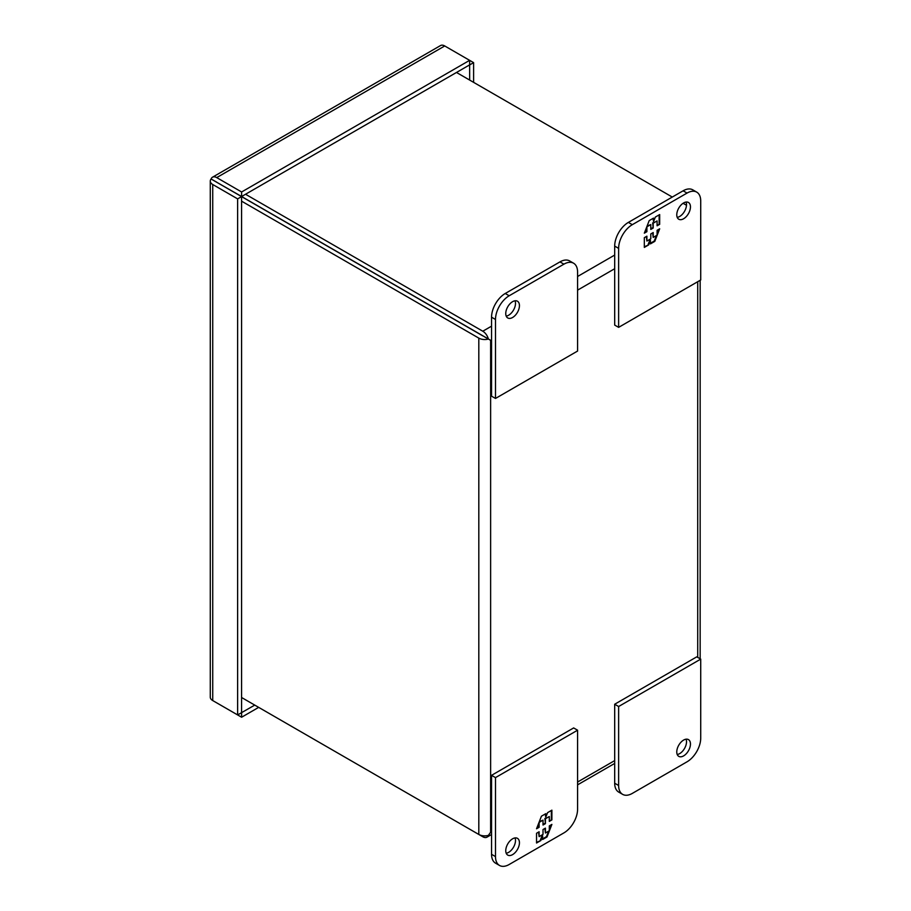 <?xml version="1.0" encoding="UTF-8"?>
<svg xmlns="http://www.w3.org/2000/svg" width="911" height="911" viewBox="0 0 911 911"><rect width="100%" height="100%" fill="white"/><g stroke="black" fill="none" stroke-linecap="round" stroke-linejoin="round"><path stroke-width="1.37" d="M677.226 754.502A9.679 5.58 120 0 0 686.518 741.759A9.679 5.58 120 0 0 686.063 739.197M690.458 744.036A9.679 5.58 -60 0 1 686.234 753.773A9.679 5.58 -60 0 1 678.775 756.358A9.679 5.58 -60 0 1 676.771 751.928A9.679 5.58 -60 0 1 680.995 742.192A9.679 5.58 -60 0 1 688.454 739.607A9.679 5.58 -60 0 1 690.458 744.036M632.314 793.401L687.042 761.801A19.347 11.171 120 0 0 700.718 738.115L700.718 659.12L618.626 706.515L618.626 785.498A19.347 11.171 120 0 0 622.634 794.358A19.347 11.171 120 0 0 632.314 793.401M618.626 706.515L614.686 704.237L614.686 783.232A19.347 11.171 120 0 0 618.694 792.08L622.634 794.358M700.718 659.12L696.778 656.842L614.686 704.237M676.771 214.802A9.679 5.58 -60 0 1 680.995 205.066A9.679 5.58 -60 0 1 688.454 202.47A9.679 5.58 -60 0 1 690.458 206.899A9.679 5.58 -60 0 1 686.234 216.636A9.679 5.58 -60 0 1 678.775 219.232A9.679 5.58 -60 0 1 676.771 214.802M677.226 217.365A9.679 5.58 120 0 0 686.518 204.622A9.679 5.58 120 0 0 686.063 202.06M618.626 327.356L614.686 325.09L614.686 246.095A19.347 11.171 -60 0 1 628.374 222.398L683.102 190.809A19.347 11.171 -60 0 1 692.77 189.841L696.71 192.119A19.347 11.171 -60 0 1 700.718 200.978L700.718 279.973L618.626 327.356L618.626 248.373A19.347 11.171 -60 0 1 632.314 224.675L687.042 193.075A19.347 11.171 -60 0 1 696.71 192.119M659.678 224.311L659.678 214.563L655.339 217.069L653.563 221.658L653.563 218.093L649.201 220.61L644.328 233.17L646.901 231.679L646.901 226.805L650.796 224.561L650.796 229.435L653.198 228.046L653.198 223.172L657.093 220.929L657.093 225.803L659.678 224.311L657.093 225.165M644.328 237.669L644.328 247.416L648.655 244.911L650.431 240.31L650.431 243.886L654.804 241.369L659.678 228.809L657.093 230.301L657.093 235.163L653.198 237.418L653.198 232.544L650.796 233.933L650.796 238.796L646.901 241.051L646.901 236.177L644.328 237.669M659.131 214.882L659.131 223.992M653.198 223.172L657.093 220.929M652.652 222.865L653.198 228.046M652.652 227.727L650.796 228.798M647.072 226.076L650.796 224.561M646.355 227.932L646.901 231.679M646.355 231.36L644.635 232.362M653.016 218.412L653.563 221.658M648.655 244.911L644.328 246.779M646.355 236.496L646.901 241.051M652.652 232.863L653.198 237.418M658.812 229.299L657.093 233.728M656.375 235.585L654.246 241.051L654.804 241.369M654.246 241.051L650.431 243.248M648.108 244.592L649.885 240.003L650.431 240.31M506.209 316.106A9.679 5.58 120 0 0 515.501 303.363A9.679 5.58 120 0 0 515.045 300.801M505.753 313.532A9.679 5.58 -60 0 1 509.978 303.796A9.679 5.58 -60 0 1 517.437 301.211A9.679 5.58 -60 0 1 519.441 305.64A9.679 5.58 -60 0 1 515.216 315.377A9.679 5.58 -60 0 1 507.757 317.962A9.679 5.58 -60 0 1 505.753 313.532M563.909 264.167L509.181 295.768A19.347 11.171 120 0 0 495.493 319.465L495.493 398.449L577.585 351.054L577.585 272.07A19.347 11.171 120 0 0 573.577 263.211A19.347 11.171 120 0 0 563.909 264.167L559.969 261.89L505.241 293.49A19.347 11.171 120 0 0 491.553 317.187L491.553 396.171L495.493 398.449M573.577 263.211L569.637 260.933A19.347 11.171 120 0 0 559.969 261.89M210.282 181.095L210.282 697.143A8.358 4.828 0 0 0 212.73 700.559L212.73 184.5A8.358 4.828 180 0 1 210.282 181.095A8.358 4.828 180 0 1 211.101 179.011L229.481 189.625M519.441 842.766A9.679 5.58 -60 0 1 515.216 852.502A9.679 5.58 -60 0 1 507.757 855.099A9.679 5.58 -60 0 1 505.753 850.669A9.679 5.58 -60 0 1 509.978 840.933A9.679 5.58 -60 0 1 517.437 838.336A9.679 5.58 -60 0 1 519.441 842.766M506.209 853.231A9.679 5.58 120 0 0 515.501 840.5A9.679 5.58 120 0 0 515.045 837.926M499.501 865.45L495.561 863.172A19.347 11.171 -60 0 1 491.553 854.313L491.553 775.329L573.645 727.935L577.585 730.212L577.585 809.196A19.347 11.171 -60 0 1 563.909 832.893L509.181 864.493A19.347 11.171 -60 0 1 499.501 865.45A19.347 11.171 -60 0 1 495.493 856.591L495.493 777.607L577.585 730.212M491.553 775.329L495.493 777.607M536.545 833.258L536.545 843.005L540.872 840.511L542.649 835.911L542.649 839.475L547.021 836.958L551.895 824.398L549.31 825.89L549.31 830.764L545.416 833.007L545.416 828.133L543.013 829.522L543.013 834.396L539.13 836.64L539.13 831.766L536.545 833.258M551.895 819.9L551.895 810.164L547.568 812.658L545.78 817.258L545.78 813.682L541.419 816.21L536.545 828.771L539.13 827.279L539.13 822.405L543.013 820.151L543.013 825.024L545.416 823.646L545.416 818.773L549.31 816.518L549.31 821.392L551.895 819.9L549.31 820.765M540.872 840.511L536.545 842.379M538.572 832.085L539.13 836.64M544.869 828.452L545.416 833.007M551.03 824.899L549.31 829.329M548.593 831.174L546.475 836.64L547.021 836.958M546.475 836.64L542.649 838.849M540.325 840.193L542.102 835.592L542.649 835.911M551.349 810.471L551.349 819.593M545.416 818.773L549.31 816.518M544.869 818.454L545.416 823.646M544.869 823.328L543.013 824.398M539.301 821.676L543.013 820.151M538.572 823.521L539.13 827.279M538.572 826.96L536.852 827.951M545.233 814.001L545.78 817.258M211.101 179.011L241.609 196.525L469.62 64.886L469.62 60.342L241.609 191.982L241.609 196.525M216.67 182.234L241.574 196.605L241.574 712.653L254.75 705.103M212.73 179.9L216.716 182.154M469.666 80.077L469.62 64.886M211.136 178.932A8.358 4.828 60 0 1 212.536 177.189A8.358 4.828 60 0 1 216.716 177.599L241.609 191.982M216.716 177.599L444.727 45.96A8.358 4.828 -120 0 0 440.548 45.55L212.536 177.189M216.716 702.859A8.358 4.828 60 0 1 216.693 702.837L241.609 717.23L241.609 712.687M241.609 717.23L258.69 707.369M212.73 184.5L237.634 198.883L241.574 196.605L482.75 335.852M237.634 198.883L237.634 714.93L241.574 712.653M212.73 700.559L237.634 714.93M444.727 45.96L473.606 62.643L469.666 64.92M473.606 82.354L473.606 62.643M491.553 326.161L482.784 331.217A8.358 4.828 60 0 1 488.364 338.983L234.662 192.517M482.784 335.772L486.69 338.072M482.784 331.217L245.549 194.259M686.495 205.26L683.079 203.29M672.272 197.049L456.491 72.47M241.574 201.16L478.81 338.118L478.81 834.453L241.574 697.496L482.784 836.753A8.358 4.828 60 0 0 486.964 837.175A8.358 4.828 60 0 0 488.364 835.421L490.63 832.233L488.364 835.421M488.319 339.063A8.358 4.828 180 0 1 478.81 338.118M478.81 834.453A8.358 4.828 0 0 0 488.319 835.398M488.364 338.983L490.63 340.35L491.553 339.814M618.626 785.498L614.686 783.232M683.102 190.809L687.042 193.075M628.374 222.398L632.314 224.675M614.686 246.095L618.626 248.373M491.553 317.187L495.493 319.465M509.181 295.768L505.241 293.49M495.493 856.591L491.553 854.313M491.553 831.697L490.63 832.233L490.63 340.35M614.686 760.605L577.585 782.025M697.712 281.704L697.712 657.378M577.585 290.142L614.686 268.722M614.686 255.069L577.585 276.488M614.686 763.429L577.585 784.849M491.553 834.522L486.964 837.175M700.16 280.292L700.16 658.79"/></g></svg>
